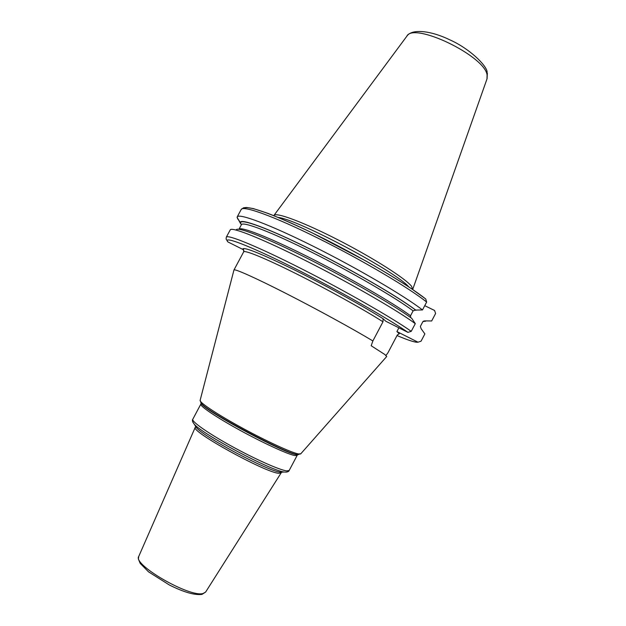 <?xml version="1.0" encoding="UTF-8"?>
<svg xmlns="http://www.w3.org/2000/svg" width="626" height="626" viewBox="0 0 626 626"><rect width="100%" height="100%" fill="white"/><g stroke="black" fill="none" stroke-linecap="round" stroke-linejoin="round"><path stroke-width="0.94" d="M412.667 289.447L411.587 286.317C405.82 278.726 373.354 257.99 338.408 240.071C303.438 222.105 275.581 211.807 273.906 215.477L273.828 215.626M408.739 286.849C396.344 271.817 297.569 219.303 278.179 217.433M385.999 355.458L387.956 352.759L397.361 334.91L399.278 333.76L396.907 331.553L398.879 327.813M386.665 356.554L384.896 354.559L371.171 345.74L372.877 340.951C353.166 329.057 316.6 309.033 285.832 293.351C255.001 277.639 234.648 268.585 233.968 269.962L233.936 270.088M236.401 229.601C238.678 226.902 267.881 238.451 308.837 259.101C349.731 279.697 393.926 305.269 411.752 318.352L415.288 323.65L411.235 331.342L407.949 332.367L385.796 321.24L383.065 318.704L382.987 321.787L372.877 340.951M396.907 331.553L417.933 342.156C415.805 342.727 408.833 340.528 397.025 335.544C408.199 340.309 415.195 342.532 418.019 342.195L417.933 342.156M418.019 342.195L421.048 341.193L424.874 333.916L421.126 328.697L420.367 326.428L422.8 321.787L424.538 320.888L431.682 320.958L435.602 313.493L434.585 310.48L424.749 305.668M243.451 249.735L227.825 241.886C226.017 238.6 225.978 239.915 226.299 237.176C227.34 234.14 257.622 246.487 301.435 268.718C345.176 290.887 392.752 318.149 411.235 331.342M383.065 318.704C361.656 305.222 323.321 284.141 292.24 268.828C259.735 253.053 243.217 246.495 242.7 249.171L243.937 250.807M410.656 317.562L410.539 315.754C392.698 302.655 348.792 277.279 308.665 257.169C268.476 237.004 240.392 226.127 238.96 229.296M426.642 302.061C408.801 287.733 361.656 259.829 317.781 238.068C273.836 216.244 242.911 205.195 241.206 209.46L243.553 207.793L246.566 207.464L253.366 208.599L267.74 213.294C280.315 218.224 295.167 224.765 312.296 232.911L366.132 261.12C383.386 270.988 398.394 280.104 411.157 288.469L425.743 298.978L426.642 302.061L422.495 309.948L415.594 310.073L413.121 310.848L410.539 315.754M237.896 218.732L240.697 223.858L241.542 224.413M422.495 309.948C404.474 295.926 357.211 268.194 313.376 246.323C269.47 224.39 238.717 212.989 237.191 216.925L237.708 219.084M415.288 323.65C397.127 310.277 350.388 283.226 306.889 261.253C263.327 239.218 232.434 226.878 230.329 229.742L226.299 237.176M416 310.277C397.862 296.528 351.609 269.657 309.886 248.968C268.084 228.2 240.048 218.012 240.259 222.535L240.697 223.858M425.531 321.255L423.012 321.482M274 215.336L406.775 36.3C413.199 21.511 484.845 55.808 487.106 75.018L486.989 78.954L412.808 289.142M407.949 332.367C388.402 318.587 336.631 289.267 292.405 267.2C248.076 245.056 222.379 235.478 227.848 241.902M382.987 321.787C363.518 309.377 326.983 289.118 296.075 273.679C265.111 258.202 244.523 249.829 243.663 251.887L233.96 269.978L200.101 400.437C199.655 402.69 217.723 414.655 242.105 427.926C266.449 441.213 291.325 452.629 298.375 453.936L300.785 453.795M200.14 400.288L201.525 403.707C208.998 412.808 285.135 453.31 297.1 454.554L300.683 453.913L386.743 356.468M200.586 401.485L201.94 404.373L200.79 402.815M298.32 454.679L296.317 454.578C284.462 453.349 209.35 413.387 201.94 404.373L201.048 403.731L192.792 419.248C191.306 421.439 208.004 433.223 231.518 446.166C254.985 459.116 279.556 470.032 286.685 470.893L289.173 470.494C288.789 471.621 287.357 472.16 284.877 472.106L286.716 472.082M297.17 454.57L296.395 454.593L297.413 454.977L297.162 455.376L294.791 455.556C287.866 454.335 263.46 443.145 239.977 430.273C216.455 417.393 199.569 405.984 200.852 404.169M192.847 422.174L194.24 424.154C202.355 434.264 271.379 470.963 284.29 472.035L280.174 472.16C267.967 471.143 204.115 437.191 196.447 427.636L195.077 425.484M282.529 472.176L280.174 472.16L281.395 472.52L281.113 472.935L278.82 473.287C265.674 472.833 190.022 431.087 195.273 427.3L195.304 427.229M281.152 472.873L205.688 591.961M203.129 593.471L205.641 592.047L202.002 594.387C194.702 595.357 183.841 592.235 169.419 585.02L148.487 571.804L140.201 563.392L138.393 559.088L138.729 556.467C132.532 564.715 189.936 597.838 203.129 593.471M138.769 556.381L195.461 426.83L196.447 427.636L194.24 424.154C192.456 421.846 191.971 420.21 192.792 419.248M425.57 298.884C407.878 284.673 361.867 257.427 319.143 236.284C276.348 215.078 246.128 204.366 244.296 208.56M415.594 310.073C396.759 295.793 347.43 267.349 304.909 246.566C262.286 225.696 236.761 217.277 241.057 224.038M425.14 321.06L423.168 321.318M413.121 310.848C395.342 297.553 351.366 272.013 311.161 251.949C270.894 231.831 242.794 221.228 241.433 224.679L241.284 224.171M487.091 78.649L487.349 72.937M406.963 36.05C411.587 28.984 429.569 30.056 449.726 39.79C469.962 48.789 486.785 65.769 487.122 71.974M242.786 249.234L242.802 249.101C243.475 248.577 243.764 249.5 243.663 251.887M297.162 455.376L289.173 470.494M241.206 209.46L237.191 216.925M240.259 222.535L237.074 217.41M241.433 224.679L238.952 229.296M424.53 320.919L423.27 321.232"/></g></svg>
